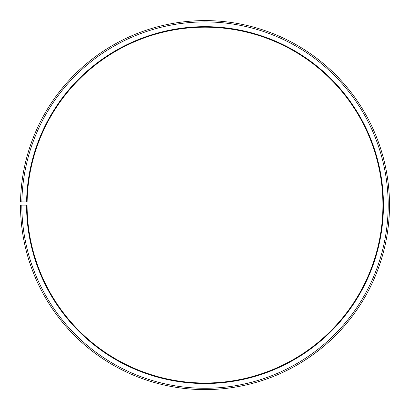 <?xml version="1.0" encoding="UTF-8"?>
<svg xmlns="http://www.w3.org/2000/svg" width="410" height="410" viewBox="0 0 410 410"><rect width="100%" height="100%" fill="white"/><g stroke="black" fill="none" stroke-linecap="round" stroke-linejoin="round"><path stroke-width="0.61" d="M382.909 205.102A177.909 177.909 0 0 0 206.553 27.198A177.909 177.909 0 0 0 27.116 201.997L26.588 201.986A178.437 178.437 0 0 1 206.558 26.67A178.437 178.437 0 0 1 383.437 205.102A178.437 178.437 0 0 1 205 383.54A178.437 178.437 0 0 1 26.563 205.102L27.091 205.102A177.909 177.909 0 0 0 205 383.012A177.909 177.909 0 0 0 382.909 205.102M21.848 201.904L20.526 201.879A184.5 184.5 0 0 1 206.609 20.608A184.5 184.5 0 0 1 389.5 205.102A184.5 184.5 0 0 1 205 389.602A184.5 184.5 0 0 1 20.5 205.102L21.817 205.102A183.183 183.183 0 0 0 205 388.28A183.183 183.183 0 0 0 388.183 205.102A183.183 183.183 0 0 0 206.599 21.925A183.183 183.183 0 0 0 21.848 201.904L26.588 201.986M21.817 205.102L26.563 205.102"/></g></svg>
